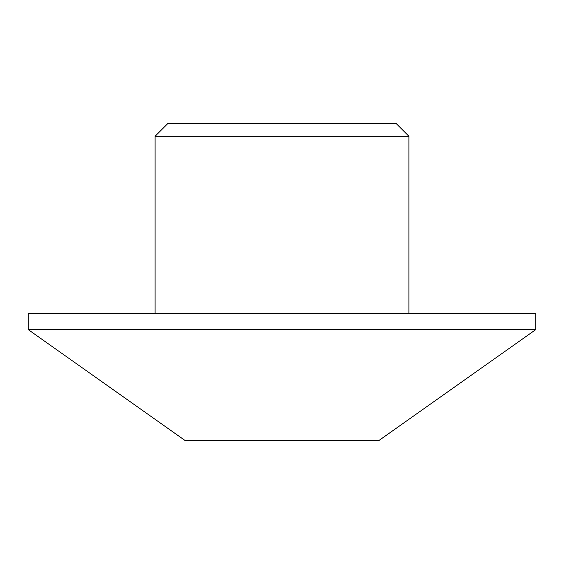 <?xml version="1.0" encoding="UTF-8"?>
<svg xmlns="http://www.w3.org/2000/svg" width="564" height="564" viewBox="0 0 564 564"><rect width="100%" height="100%" fill="white"/><g stroke="black" fill="none" stroke-linecap="round" stroke-linejoin="round"><path stroke-width="0.85" d="M282 136.255L408.9 136.255L396.02 123.375L167.98 123.375L155.1 136.255L282 136.255M282 329.587L535.8 329.587L535.8 313.725L28.2 313.725L28.2 329.587L282 329.587M28.2 329.587L185.239 440.625L378.761 440.625L535.8 329.587M408.9 313.725L408.9 136.255M155.1 313.725L155.1 136.255"/></g></svg>
